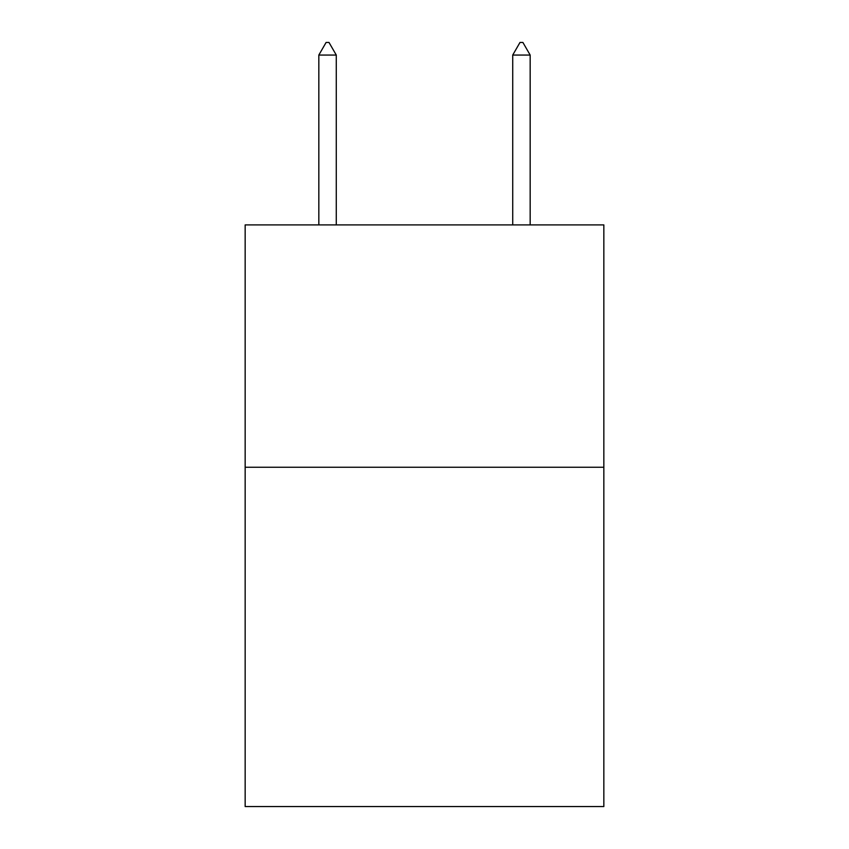 <?xml version="1.0" encoding="UTF-8"?>
<svg xmlns="http://www.w3.org/2000/svg" width="849" height="849" viewBox="0 0 849 849"><rect width="100%" height="100%" fill="white"/><g stroke="black" fill="none" stroke-linecap="round" stroke-linejoin="round"><path stroke-width="1.27" d="M603.841 467.247L603.841 806.55L245.159 806.55L245.159 224.9L603.841 224.9L603.841 467.247L245.159 467.247M336.278 55.058L329.009 42.45L326.101 42.45L318.831 55.058L336.278 55.058L336.278 224.9M318.831 55.058L318.831 224.9M519.991 42.45L522.899 42.45L530.169 55.058L512.722 55.058L519.991 42.45M530.169 224.9L530.169 55.058M512.722 224.9L512.722 55.058"/></g></svg>
